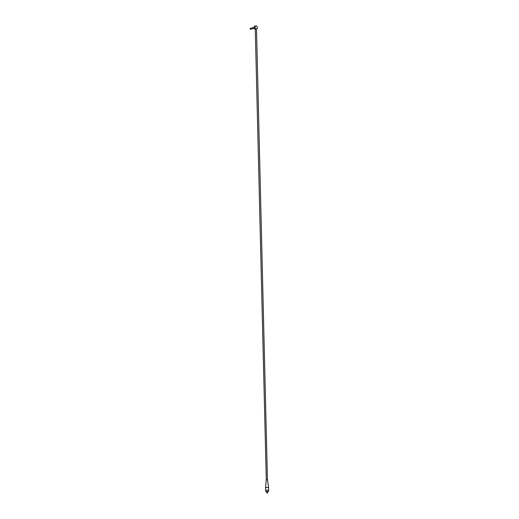 <?xml version="1.0" encoding="UTF-8"?>
<svg xmlns="http://www.w3.org/2000/svg" width="519" height="519" viewBox="0 0 519 519"><rect width="100%" height="100%" fill="white"/><g stroke="black" fill="none" stroke-linecap="round" stroke-linejoin="round"><path stroke-width="0.78" d="M254.673 29.096A1.563 1.22 -102.8 0 1 253.875 27.488A1.563 1.22 -102.8 0 1 254.764 26.184L255.802 25.95A1.563 1.22 -102.8 0 1 257.34 27.209A1.563 1.22 -102.8 0 1 256.496 29.006A1.563 1.22 -102.8 0 1 256.341 29.025L254.673 29.096M256.341 29.025L256.029 28.999A1.563 1.22 -102.8 0 1 254.913 27.455A1.563 1.22 -102.8 0 1 255.802 25.95M254.083 28.428L250.554 29.226A0.467 0.363 -102.8 0 1 250.346 28.311L253.875 27.513M255.27 29.148A1.44 1.122 -102.8 0 1 254.79 29.07M256.243 28.921A1.473 1.148 -102.8 0 1 255.179 26.638A1.473 1.148 -102.8 0 1 257.197 26.839A1.473 1.148 -102.8 0 1 256.243 28.921M267.551 491.785L268.427 491.344L266.228 491.668M265.728 491.512L265.696 490.273L268.401 490.111L268.576 491.441M266.5 479.803L267.46 479.705L268.589 487.412L268.55 490.293M265.696 490.364L265.514 487.49L268.589 487.412M265.585 490.273L268.654 490.202M268.076 491.551L266.228 491.597M266.928 493.05L267.454 493.037M267.551 491.74L266.766 491.759M268.07 491.35L266.766 491.804M256.496 29.006L267.441 479.686M266.266 479.738L265.52 487.49M266.76 491.584L266.792 492.92M267.545 491.564L267.577 492.901M266.286 479.712L255.264 28.96"/></g></svg>

